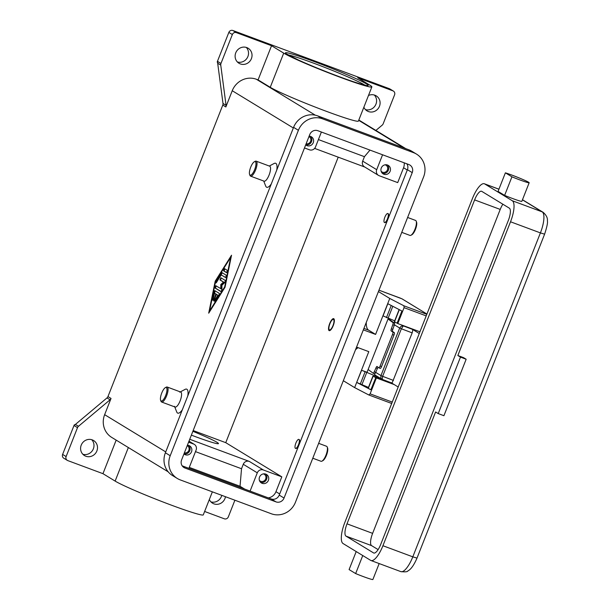 <?xml version="1.0" encoding="UTF-8"?>
<svg xmlns="http://www.w3.org/2000/svg" width="610" height="610" viewBox="0 0 610 610"><rect width="100%" height="100%" fill="white"/><g stroke="black" fill="none" stroke-linecap="round" stroke-linejoin="round"><path stroke-width="0.91" d="M234.896 500.215L228.331 516.883A3.203 3.027 -58.6 0 1 224.312 518.797L204.625 511.47M75.404 424.43L106.994 397.918L110.067 399.786L78.469 426.298L75.404 424.43A3.203 3.027 121.4 0 0 74.855 425.017L74.42 424.751A3.203 3.027 121.4 0 0 74.001 425.505L62.609 454.427A3.203 3.027 121.4 0 0 63.791 458.217L67.291 460.352A3.203 3.027 -58.6 0 0 67.786 460.596L102.96 473.673L115.13 481.092A48.442 2.806 21.5 0 0 164.418 502.526A48.442 2.806 21.5 0 0 203.29 514.863L212.356 491.843M67.291 460.352A3.203 3.027 -58.6 0 1 66.116 456.562L62.609 454.427M74.42 424.751L74.916 424.934M210.923 501.885A8.799 8.334 121.4 0 0 221.788 495.343M82.853 454.267A8.799 8.334 121.4 0 0 92.651 450.256A8.799 8.334 121.4 0 0 91.729 439.703M74.001 425.505L77.508 427.64A3.203 3.027 -58.6 0 1 78.469 426.298M92.262 439.879A8.799 8.334 -58.6 0 1 93.62 440.542A8.799 8.334 -58.6 0 1 96.548 451.69A8.799 8.334 -58.6 0 1 85.819 456.227A8.799 8.334 -58.6 0 1 84.462 455.563A8.799 8.334 -58.6 0 1 81.542 444.416A8.799 8.334 -58.6 0 1 92.262 439.879M225.456 496.708A8.799 8.334 -58.6 0 1 213.889 503.845A8.799 8.334 -58.6 0 1 212.532 503.181A8.799 8.334 -58.6 0 1 209.344 499.498M110.067 399.786A3.203 3.027 121.4 0 0 111.028 398.444L107.962 396.576A3.203 3.027 -58.6 0 1 106.994 397.918M107.962 396.576L222.787 105.088L225.852 106.956A3.203 3.027 121.4 0 0 226.058 105.324L220.751 65.102A3.203 3.027 -58.6 0 1 220.957 63.47L232.349 34.549A3.203 3.027 -58.6 0 1 236.367 32.635L271.541 45.712L258.076 79.895L256.345 79.247A19.2 18.186 121.4 0 0 232.242 90.73L225.852 106.956M220.957 63.47L217.45 61.335A3.203 3.027 121.4 0 0 217.244 62.144A3.203 3.027 121.4 0 0 217.244 62.174L217.679 62.441A3.203 3.027 121.4 0 0 217.686 63.234L222.993 103.456A3.203 3.027 -58.6 0 1 222.787 105.088M366.252 322.476A25.597 8.075 -69.6 0 0 368.585 330.14L375.592 334.417L363.346 329.865M358.146 347.692A25.597 8.075 -69.6 0 0 355.5 349.789M318.649 443.333L326.579 446.284A7.999 2.524 110.4 0 1 327.204 447A7.999 2.524 110.4 0 1 325.984 455.113A7.999 2.524 110.4 0 1 321.95 461.145A7.999 2.524 110.4 0 1 321.005 461.274L312.785 458.224M327.204 447L327.578 447.946A7.198 2.272 110.4 0 1 326.472 455.243A7.198 2.272 110.4 0 1 322.842 460.672L321.95 461.145M401.754 232.357L409.973 235.414A7.999 2.524 -69.6 0 0 410.919 235.277A7.999 2.524 -69.6 0 0 414.952 229.246A7.999 2.524 -69.6 0 0 416.18 221.133A7.999 2.524 -69.6 0 0 415.547 220.416L407.617 217.465M410.919 235.277L411.811 234.804A7.198 2.272 -69.6 0 0 415.448 229.383A7.198 2.272 -69.6 0 0 416.546 222.078L416.18 221.133M389.386 88.702L392.893 90.837A3.203 3.027 -58.6 0 1 393.389 91.073L389.881 88.938A3.203 3.027 121.4 0 0 389.386 88.702L232.86 30.5A3.203 3.027 121.4 0 0 228.841 32.414L232.349 34.549M217.45 61.335L228.841 32.414M237.381 61.976A8.799 8.334 121.4 0 0 247.187 57.958A8.799 8.334 121.4 0 0 246.257 47.405M365.451 109.594A8.799 8.334 121.4 0 0 375.249 105.576A8.799 8.334 121.4 0 0 374.327 95.023M393.389 91.073A3.203 3.027 -58.6 0 1 394.571 94.863L383.171 123.792A3.203 3.027 -58.6 0 1 382.211 125.134L375.89 130.433M368.486 95.488A8.799 8.334 -58.6 0 1 374.86 95.206A8.799 8.334 -58.6 0 1 376.217 95.861A8.799 8.334 -58.6 0 1 379.138 107.017A8.799 8.334 -58.6 0 1 368.417 111.546A8.799 8.334 -58.6 0 1 367.06 110.89A8.799 8.334 -58.6 0 1 363.873 107.2M246.791 47.588A8.799 8.334 -58.6 0 1 248.148 48.243A8.799 8.334 -58.6 0 1 251.076 59.399A8.799 8.334 -58.6 0 1 240.355 63.928A8.799 8.334 -58.6 0 1 238.99 63.272A8.799 8.334 -58.6 0 1 236.07 52.117A8.799 8.334 -58.6 0 1 246.791 47.588M77.508 427.64L66.116 456.562M116.175 440.123L102.96 473.673M111.028 398.444L104.638 414.67A19.2 18.186 121.4 0 0 111.722 437.408L168.185 471.82M182.321 409.806A12.795 4.034 110.4 0 1 176.74 411.986L174.521 406.329M179.782 392.184L185.158 389.355A12.795 4.034 110.4 0 1 187.781 395.936M271.29 183.938A12.795 4.034 110.4 0 1 265.716 186.119L263.718 181.025M269.292 166.034L274.126 163.488A12.795 4.034 110.4 0 1 276.757 170.068M215.193 281.195L231.533 255.224L225.052 287.203L208.704 313.174L215.193 281.195L215.62 281.355M165.363 387.632A7.198 2.272 110.4 0 1 165.676 395.455A7.198 2.272 110.4 0 1 160.636 400.358A7.198 2.272 110.4 0 1 161.734 393.053A7.198 2.272 110.4 0 1 165.363 387.632L166.263 387.159A7.999 2.524 110.4 0 1 167.209 387.022L180.728 392.055A7.999 2.524 110.4 0 1 180.125 400.884A7.999 2.524 110.4 0 1 175.146 407.045L161.627 402.02M167.209 387.022A7.999 2.524 110.4 0 1 166.606 395.859A7.999 2.524 110.4 0 1 161.635 402.02A7.999 2.524 110.4 0 1 161.002 401.304L160.636 400.358M249.604 174.49L249.978 175.436A7.999 2.524 -69.6 0 0 250.603 176.153L264.122 181.178A7.999 2.524 -69.6 0 0 269.094 175.017A7.999 2.524 -69.6 0 0 269.696 166.187L256.177 161.154A7.999 2.524 -69.6 0 0 255.232 161.292L254.339 161.764A7.198 2.272 -69.6 0 0 250.71 167.186A7.198 2.272 -69.6 0 0 249.604 174.49A7.198 2.272 -69.6 0 0 254.652 169.595A7.198 2.272 -69.6 0 0 254.339 161.764M250.603 176.153A7.999 2.524 -69.6 0 0 255.582 169.992A7.999 2.524 -69.6 0 0 256.177 161.154M271.541 45.712L283.711 53.131A48.442 2.806 21.5 0 0 332.991 74.565A48.442 2.806 21.5 0 0 371.864 86.902L358.406 121.085A48.442 2.806 -158.5 0 1 319.533 108.74A48.442 2.806 -158.5 0 1 270.245 87.306L258.076 79.895M392.893 90.837L357.719 77.76L369.881 85.171A48.442 2.806 21.5 0 1 371.864 86.902M192.874 431.308A36.44 2.112 -158.5 0 1 218.464 443.6A36.44 2.112 -158.5 0 1 194.537 436.325A36.44 2.112 -158.5 0 1 191.365 435.136M231.198 256.871L230.801 257.504M209.756 311.008L209.611 311.74M230.656 257.45L215.574 281.423L209.588 310.947L224.671 286.967L230.656 257.45L231.053 257.603M224.671 286.967L225.067 287.119M214.773 290.612L219.325 293.387L218.944 295.232L214.697 301.614L215.048 299.762L217.877 295.27L216.497 294.432L213.561 300.928L215.841 294.028L214.468 293.189L213.34 298.725L212.417 300.234L213.835 292.114L214.773 290.612M227.393 270.39L226.539 272.624L223.557 270.817L224.419 268.575L227.393 270.39M221.926 272.586L226.394 275.308L225.54 277.55L221.239 274.927L215.917 283.01L216.268 281.157L221.926 272.586M220.82 288.774L220.782 284.596L223.458 282.087L219.958 279.952L220.82 277.718L225.349 280.47L224.747 282.605L221.895 285.282L221.948 289.719L220.98 291.626L214.895 287.92L215.749 285.686L221.392 288.98L221.346 284.809L224.023 282.293L223.458 282.087M220.782 284.596L221.346 284.809M216.161 285.93L215.467 288.133L221.14 291.595M221.224 277.962L220.53 280.165L224.023 282.293M222.307 272.815L216.367 282.666M221.239 274.927L225.7 277.512M209.588 310.947L210.008 311.1M224.823 268.819L224.129 271.031L226.699 272.594M215.162 290.848L212.875 299.884M214.468 293.189L216.413 294.241L214.011 300.577M216.497 294.432L218.441 295.476L215.147 301.271M217.877 295.27L218.441 295.476M215.841 294.028L216.413 294.241M250.092 491.096L257.29 472.826A4.796 4.544 121.4 0 1 263.314 469.959L281.812 476.837L225.753 442.669L193.172 430.553M188.597 442.174L193.591 444.034A4.796 4.544 -58.6 0 1 196.1 450.073L188.909 468.343M263.314 469.959L249.299 461.412L189.74 439.269M225.753 442.669L338.214 157.159M249.299 461.412A4.796 4.544 121.4 0 0 243.276 464.286L241.522 468.739L195.49 451.629M241.522 468.739L240.043 486.269L189.283 467.397M244.625 489.06L240.043 486.269M182.176 465.842L271.191 498.942A6.397 6.062 121.4 0 0 279.227 495.114L407.419 169.687A6.397 6.062 121.4 0 0 406.832 163.8M404.171 162.809A9.6 9.089 -58.6 0 1 403.561 167.75L397.712 182.611L379.214 175.733A4.796 4.544 -58.6 0 1 376.698 169.687L382.569 154.78M412.23 172.622L284.046 498.05A6.397 6.062 -58.6 0 1 276.01 501.877L184.944 468.015A6.397 6.062 -58.6 0 1 181.589 459.955L309.781 134.528A6.397 6.062 -58.6 0 1 317.81 130.7L408.883 164.563A6.397 6.062 -58.6 0 1 412.23 172.622L407.419 169.687M295.431 502.282A19.2 18.186 -58.6 0 1 271.328 513.765L180.255 479.902A19.2 18.186 -58.6 0 1 177.289 478.461A19.2 18.186 -58.6 0 1 170.205 455.723L298.397 130.296A19.2 18.186 -58.6 0 1 322.492 118.813L413.565 152.675A19.2 18.186 -58.6 0 1 416.531 154.117A19.2 18.186 -58.6 0 1 423.614 176.854L295.431 502.282M177.289 478.461L172.47 475.525A19.2 18.186 -58.6 0 1 165.386 452.788L293.578 127.36A19.2 18.186 -58.6 0 1 317.68 115.877L408.746 149.74A19.2 18.186 -58.6 0 1 411.712 151.181L416.531 154.117M369.973 150.098L364.437 156.686L318.412 139.576M364.437 156.686L362.683 161.147A4.796 4.544 121.4 0 0 364.452 166.835L378.467 175.375M364.81 167.048L314.63 148.39M304.489 147.955L309.483 149.808A4.796 4.544 121.4 0 0 315.507 146.941L321.386 132.027M383.881 174.231A4.956 4.697 -58.6 0 1 381.463 167.575A4.956 4.697 -58.6 0 1 388.28 165.394A4.956 4.697 -58.6 0 1 383.881 174.231M281.812 476.837L275.956 491.698A9.6 9.089 -58.6 0 1 268.339 497.882M387.96 213.599A4.796 1.51 110.4 0 1 388.112 213.63A4.796 1.51 110.4 0 1 387.754 218.929A4.796 1.51 110.4 0 1 384.765 222.627A4.796 1.51 110.4 0 1 384.628 222.551M298.991 439.467A4.796 1.51 110.4 0 1 299.136 439.497A4.796 1.51 110.4 0 1 298.778 444.797A4.796 1.51 110.4 0 1 295.797 448.487A4.796 1.51 110.4 0 1 295.659 448.419M333.19 325.717A6.397 2.021 110.4 0 1 329.209 330.65A6.397 2.021 110.4 0 1 329.69 323.582A6.397 2.021 110.4 0 1 333.67 318.656A6.397 2.021 110.4 0 1 333.19 325.717M332.732 319.495A5.597 1.769 110.4 0 1 332.976 325.587A5.597 1.769 110.4 0 1 329.049 329.4A5.597 1.769 110.4 0 1 329.911 323.719A5.597 1.769 110.4 0 1 332.732 319.495L333.624 319.022A6.397 2.021 110.4 0 1 333.99 318.893M298.496 444.69A4.796 1.51 110.4 0 1 295.507 448.388A4.796 1.51 110.4 0 1 295.865 443.089A4.796 1.51 110.4 0 1 298.854 439.391A4.796 1.51 110.4 0 1 298.496 444.69M384.841 217.221A4.796 1.51 -69.6 0 0 384.483 222.52A4.796 1.51 -69.6 0 0 387.464 218.822A4.796 1.51 -69.6 0 0 387.823 213.523A4.796 1.51 -69.6 0 0 384.841 217.221M262.132 483.318A4.956 4.697 -58.6 0 1 259.715 476.662A4.956 4.697 -58.6 0 1 266.524 474.473A4.956 4.697 -58.6 0 1 262.132 483.318M309.133 136.167A4.956 4.697 -58.6 0 1 313.082 143.106A4.956 4.697 -58.6 0 1 305.702 144.875M187.384 445.247A4.956 4.697 -58.6 0 1 191.334 452.185A4.956 4.697 -58.6 0 1 183.953 453.962M305.755 144.738A4.956 4.697 121.4 0 0 310.498 136.388M306.136 143.785A3.934 3.729 121.4 0 0 308.988 136.533M260.554 482.304A4.956 4.697 121.4 0 0 265.586 474.046M259.387 480.383A3.934 3.729 121.4 0 0 265.548 479.269A3.934 3.729 121.4 0 0 263.345 473.894M382.302 173.225A4.956 4.697 121.4 0 0 387.342 164.959M381.143 171.303A3.934 3.729 121.4 0 0 387.297 170.19A3.934 3.729 121.4 0 0 385.101 164.814M184.006 453.825A4.956 4.697 121.4 0 0 188.749 445.475M184.38 452.864A3.934 3.729 121.4 0 0 187.239 445.62M356.56 347.098L368.798 351.65L354.639 387.609L343.316 380.709M354.639 387.609L368.814 394.967L391.704 403.477L368.905 394.998M394.212 384.582L376.378 377.948L370.11 393.846L368.859 394.983M378.436 291.557L389.76 298.45L375.592 334.417M426.825 314.318L403.934 305.808L389.76 298.45M403.934 305.808L404.064 307.661L397.796 323.559L419.939 331.794M387.708 303.658L401.891 311.008L397.087 323.193L397.796 323.559M391.582 382.981L372.916 376.111L375.79 377.628L370.865 389.767L356.682 382.409L361.616 370.278L378.703 377.285M376.378 377.948L375.668 377.582M388.257 318.412L367.037 372.291L361.616 370.278M387.83 303.719L383.042 315.888L394.685 320.845M397.095 323.178L394.342 321.722L399.123 309.575M370.872 389.752L368.12 388.296L372.916 376.111M368.463 387.419L356.819 382.462M392.482 334.554L393.946 335.111A2.242 0.473 -69.2 0 0 394.411 333.548A2.242 0.473 -69.2 0 0 394.373 332.74L392.909 332.183A2.242 0.473 110.8 0 1 392.947 332.999A2.242 0.473 110.8 0 1 392.482 334.554L380.076 366.053A2.242 0.473 110.8 0 1 379.382 367.441A2.242 0.473 110.8 0 1 378.886 367.861A2.242 0.473 110.8 0 1 378.863 367.845L377.01 366.473A2.242 0.473 -69.2 0 0 376.988 366.457A2.242 0.473 -69.2 0 0 376.568 366.77A2.242 0.473 -69.2 0 0 375.951 367.906L374.243 371.795A2.242 0.473 110.8 0 1 373.625 372.931A2.242 0.473 110.8 0 1 373.206 373.244A2.242 0.473 110.8 0 1 373.175 373.228L368.135 369.492M392.909 332.183L391.056 330.811L392.52 331.367A2.242 0.473 110.8 0 1 392.459 330.689A2.242 0.473 110.8 0 1 392.809 329.362L394.251 325.267A2.242 0.473 -69.2 0 0 394.601 323.94A2.242 0.473 -69.2 0 0 394.54 323.262L393.076 322.705A2.242 0.473 110.8 0 1 393.137 323.384A2.242 0.473 110.8 0 1 392.787 324.711L391.353 328.805A2.242 0.473 -69.2 0 0 390.995 330.132A2.242 0.473 -69.2 0 0 391.056 330.811M393.076 322.705L388.036 318.969M373.228 373.251L374.639 373.785A2.242 0.473 -69.2 0 0 374.662 373.8A2.242 0.473 -69.2 0 0 375.081 373.488A2.242 0.473 -69.2 0 0 375.707 372.352L377.407 368.463A2.242 0.473 110.8 0 1 378.032 367.327A2.242 0.473 110.8 0 1 378.078 367.266M378.917 367.868L380.327 368.402A2.242 0.473 -69.2 0 0 380.35 368.409A2.242 0.473 -69.2 0 0 380.846 367.998A2.242 0.473 -69.2 0 0 381.54 366.61L380.076 366.053M392.52 331.367L394.373 332.74M388.196 318.565A96.784 5.604 -158.5 0 1 388.25 318.603L394.54 323.262M393.946 335.111L381.54 366.61M329.606 330.673A6.397 2.021 110.4 0 1 329.423 330.338L329.049 329.4M419.261 333.51L412.467 329.369L403.309 325.885L401.228 326.175L399.68 328.035L401.365 328.767L403.309 325.885L402.158 325.183M391.452 382.889L382.195 379.374L382.638 376.317L380.953 375.585L380.846 377.933L381.814 379.184L391.452 382.889L392.36 382.371L412.177 332.877L412.749 330.62L412.467 329.369M391.422 382.882L398.193 387.007M374.426 373.709A3.203 3.027 121.4 0 0 375.737 375.478L382.165 379.351M344.818 522.503A19.2 6.054 -69.6 0 0 343.049 543.533L370.644 560.354A19.2 6.054 -69.6 0 0 370.971 560.514A19.2 6.054 -69.6 0 0 382.92 545.729L435.601 411.986L438.232 413.588L460.474 357.125L457.843 355.523L510.524 221.781A19.2 6.054 -69.6 0 0 512.293 200.751L484.698 183.93A19.2 6.054 -69.6 0 0 484.363 183.77A19.2 6.054 -69.6 0 0 472.422 198.563L344.818 522.503M362.752 555.55L355.653 573.575A14.396 0.831 21.5 0 0 369.881 578.867A14.396 0.831 21.5 0 0 372.885 579.5L379.161 563.564M356.202 551.554L349.095 569.58L355.653 573.575M457.843 355.523L463.539 357.635L466.162 359.237L460.474 357.125M466.162 359.237L443.92 415.707L438.232 413.588M529.167 182.748L521.855 201.323A14.396 0.831 -158.5 0 1 518.851 200.69A14.396 0.831 -158.5 0 1 504.622 195.398L498.065 191.403L505.385 172.828L511.935 176.824A14.396 0.831 21.5 0 0 526.163 182.115A14.396 0.831 21.5 0 0 529.167 182.748A14.396 0.831 21.5 0 0 520.406 178.448A14.396 0.831 21.5 0 0 505.385 172.828M504.622 195.398L511.935 176.824M373.564 552.927L345.977 536.106A11.201 3.53 110.4 0 1 347.006 523.837L474.611 199.897A11.201 3.53 110.4 0 1 481.58 191.266A11.201 3.53 110.4 0 1 481.77 191.365L509.365 208.178A11.201 3.53 110.4 0 1 508.336 220.446L380.731 544.387A11.201 3.53 110.4 0 1 373.762 553.018A11.201 3.53 110.4 0 1 373.564 552.927L373.968 553.072M502.853 204.205A11.201 3.53 -69.6 0 0 500.223 209.421L372.618 533.361A11.201 3.53 -69.6 0 0 371.589 545.63L378.101 549.602M380.137 378.162L379.938 378.65M226.058 105.324L222.993 103.456M217.686 63.234L220.751 65.102M363.918 328.409L368.585 330.14M236.367 32.635L232.86 30.5M293.341 127.97L232.242 90.73M165.737 451.911L104.638 414.67M270.245 87.306L283.711 53.131M115.13 481.092L128.344 447.542M338.962 76.57A44.438 2.57 21.5 0 0 366.328 83.852A44.438 2.57 21.5 0 0 314.63 61.732A44.438 2.57 21.5 0 0 287.264 54.45A44.438 2.57 21.5 0 0 338.962 76.57M288.05 54.892A42.845 2.478 -158.5 0 1 314.478 63.486A42.845 2.478 -158.5 0 1 364.856 85.148M315.301 115.183L256.345 79.247M358.703 120.33L404.163 148.032M219.958 279.952L220.53 280.165M214.895 287.92L215.467 288.133M216.268 281.157L216.84 281.37M221.422 272.967L221.987 273.181M223.557 270.817L224.129 271.031M215.048 299.762L215.612 299.975M213.645 299.601L214.217 299.815M212.333 299.495L212.905 299.701M213.835 292.114L214.4 292.327M193.591 444.034L188.97 441.221M257.29 472.826L243.276 464.286M403.561 167.75L407.282 170.022M279.227 495.114L284.046 498.05M408.746 149.74L413.565 152.675M317.68 115.877L322.492 118.813M293.578 127.36L298.397 130.296M165.386 452.788L170.205 455.723M183.069 466.879L184.944 468.015M271.191 498.942L276.01 501.877M376.698 169.687L362.683 161.147M275.956 491.698L279.677 493.963M400.061 298.015A1.601 0.503 110.4 0 1 400.091 298.023L378.978 290.177L401.975 298.831L426.931 314.043L402.226 298.953A1.601 1.517 121.4 0 0 401.975 298.831M402.226 298.953L400.091 298.023A1.601 0.503 110.4 0 1 400.114 298.038M404.064 307.661L426.199 315.896M392.253 402.082L370.11 393.846M373.091 376.225L368.287 388.41M366.64 372.725L361.837 384.91M365.009 372.039L360.213 384.224M391.231 305.48L386.435 317.65M392.809 306.296L388.067 318.336M399.306 309.674L394.517 321.844M392.809 329.362L391.353 328.805M392.787 324.711L394.251 325.267M375.951 367.906L377.407 368.463M375.707 372.352L374.243 371.795M395.25 322.217A3.203 3.027 121.4 0 0 394.098 322.934M417.004 558.112L412.802 556.838A19.2 6.054 110.4 0 1 400.854 571.623C405.261 572.058 407.579 571.829 407.815 570.952C410.835 569.526 413.9 565.241 417.004 558.112L544.608 234.171L540.407 232.898L412.802 556.838L382.92 545.729M544.608 234.171C546.934 227.019 547.864 222.604 547.391 220.927C547.765 218.029 546.354 215.17 543.167 212.341A6.397 6.062 121.4 0 0 542.176 211.861A19.2 6.054 110.4 0 1 540.407 232.898L510.524 221.781M522.442 199.828L542.176 211.861L512.293 200.751M393.45 380.434L382.638 376.317L401.365 328.767L412.177 332.877M394.395 324.817L399.68 328.035L380.953 375.585L375.691 372.382M484.698 183.93L498.927 189.222M347.006 523.837L372.618 533.361M345.977 536.106L371.589 545.63M474.611 199.897L500.223 209.421M366.831 85.552L367.037 85.499C368.89 86.33 355.035 82.815 338.931 76.555C323.75 70.867 310.261 65.369 298.481 60.047L286.326 53.84M358.817 120.025L405.711 148.611M194.331 444.393L189.001 441.144M378.886 367.861L380.35 368.409M373.206 373.244L374.662 373.8M543.167 212.341L522.48 199.729M395.127 322.156A3.203 3.203 0 0 0 393.968 322.835M374.342 373.678A3.203 3.203 0 0 0 375.737 375.478M370.971 560.514L400.854 571.623M484.363 183.77L498.934 189.184"/></g></svg>
